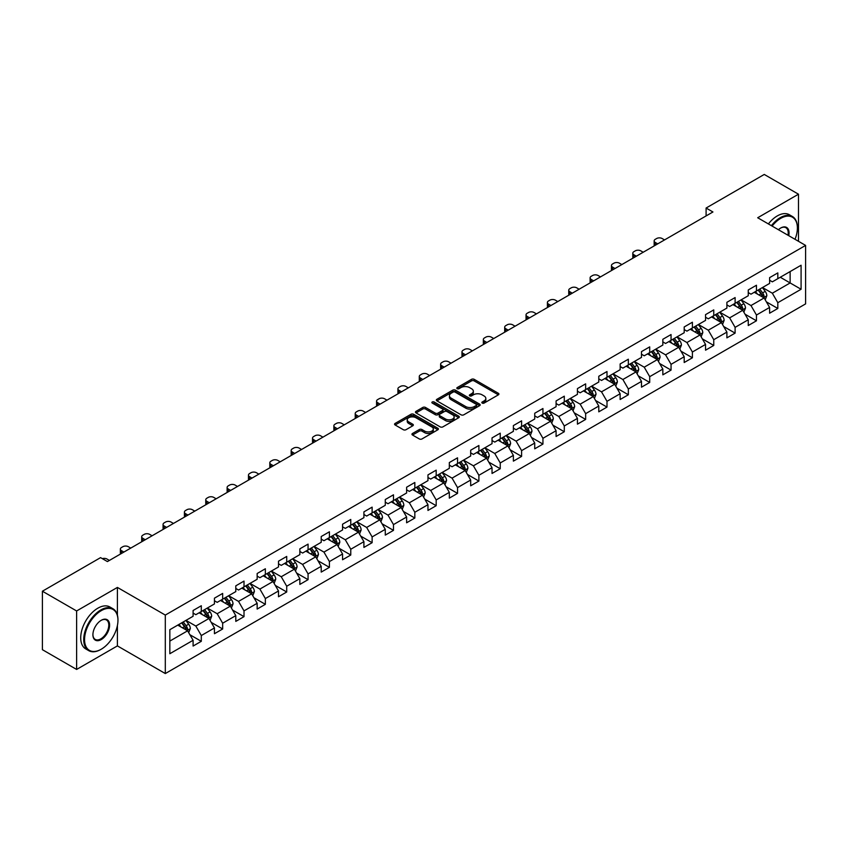 <?xml version="1.0" encoding="UTF-8"?>
<svg xmlns="http://www.w3.org/2000/svg" width="848" height="848" viewBox="0 0 848 848"><rect width="100%" height="100%" fill="white"/><g stroke="black" fill="none" stroke-linecap="round" stroke-linejoin="round"><path stroke-width="1.27" d="M482.205 403.086A1.325 0.763 0 0 0 484.091 403.086L498.37 394.839A1.897 1.092 0 0 0 498.921 394.066A1.897 1.092 0 0 0 498.37 393.292L474.18 379.332A1.897 1.092 0 0 0 471.499 379.332L457.22 387.568A1.325 0.763 0 0 0 456.828 388.108A1.325 0.763 0 0 0 457.22 388.66A1.325 0.763 0 0 0 459.097 388.66L460.952 387.589A6.084 3.509 0 0 1 469.548 387.589L471.562 388.755A6.084 3.509 0 0 1 473.343 391.235A6.084 3.509 0 0 1 471.562 393.716L469.718 394.786A1.325 0.763 0 0 0 469.326 395.327A1.325 0.763 0 0 0 469.718 395.868A1.325 0.763 0 0 0 471.594 395.868L473.438 394.797A6.084 3.509 0 0 1 482.046 394.797L484.06 395.963A6.084 3.509 0 0 1 485.84 398.443A6.084 3.509 0 0 1 484.06 400.934L482.205 401.994A1.325 0.763 0 0 0 481.823 402.535A1.325 0.763 0 0 0 482.205 403.086L482.205 401.994M412.52 433.466A1.897 1.092 0 0 0 411.958 434.24A1.897 1.092 0 0 0 412.52 435.024L419.304 438.935A1.897 1.092 0 0 0 421.986 438.935L437.844 429.788A1.897 1.092 0 0 0 438.395 429.003A1.897 1.092 0 0 0 437.844 428.229L413.654 414.269A1.897 1.092 0 0 0 410.973 414.269L395.115 423.428A1.897 1.092 0 0 0 394.564 424.201A1.897 1.092 0 0 0 395.115 424.975L403.309 429.703A1.897 1.092 0 0 0 406.001 429.703L412.785 425.791A1.897 1.092 0 0 0 413.336 425.018A1.897 1.092 0 0 0 412.785 424.233L408.725 421.891A5.077 2.936 0 0 1 407.231 419.813A5.077 2.936 0 0 1 410.368 417.11A5.077 2.936 0 0 1 415.912 417.746L431.833 426.936A5.077 2.936 0 0 1 433.317 429.003A5.077 2.936 0 0 1 430.18 431.717A5.077 2.936 0 0 1 424.636 431.081L421.986 429.554A1.897 1.092 0 0 0 419.304 429.554L412.52 433.466L412.52 435.024M117.406 587.42L76.617 610.963L42.4 591.215L42.4 649.685L76.617 669.443L117.406 645.9L165.307 673.556L165.307 615.076L117.406 587.42L117.406 615.171M798.487 241.298L798.487 194.203L757.699 217.756L805.6 245.411L165.307 615.076M798.487 194.203L764.26 174.444L706.098 208.036L706.098 215.933M42.4 591.215L100.573 557.624L107.41 561.577L712.935 211.979L706.098 208.036M461.079 414.81A1.897 1.092 0 0 0 463.771 414.81L479.618 405.662A1.897 1.092 0 0 0 480.18 404.888A1.897 1.092 0 0 0 479.618 404.114L455.44 390.144A1.897 1.092 0 0 0 452.758 390.144L436.9 399.302A1.897 1.092 0 0 0 436.338 400.076A1.897 1.092 0 0 0 436.9 400.85L461.079 414.81M432.798 403.372A1.325 0.763 0 0 1 434.144 403.553L458.704 417.735L442.879 426.873A1.897 1.092 0 0 1 440.186 426.873L416.008 412.912L416.008 411.365A1.897 1.092 0 0 0 415.456 412.139A1.897 1.092 0 0 0 416.008 412.912M416.008 411.365L422.792 407.443A1.897 1.092 0 0 1 425.484 407.443L435.289 413.103A1.897 1.092 0 0 0 437.971 413.103L442.476 410.506A1.897 1.092 0 0 0 443.027 409.732A1.897 1.092 0 0 0 442.476 408.959L432.268 403.065A1.325 0.763 0 0 1 431.876 402.524A1.325 0.763 0 0 1 432.692 401.814A1.325 0.763 0 0 1 434.144 401.973L458.736 416.167A1.897 1.092 0 0 1 459.287 416.951A1.897 1.092 0 0 1 458.736 417.725L458.736 416.167M165.307 673.556L805.6 303.891L805.6 245.411M189.878 634.717L201.305 641.311L201.305 635.544L214.449 627.955L214.449 633.721L222.664 628.983L222.664 623.216L235.797 615.627L235.797 621.393L244.012 616.655L244.012 610.889L257.156 603.299L257.156 609.076L265.36 604.327L265.36 598.561L278.504 590.971L278.504 596.748L286.719 591.999L286.719 586.233L299.853 578.643L299.853 584.42L308.068 579.672L308.068 573.905L321.212 566.316L321.212 572.093L329.416 567.344L329.416 561.577L342.56 553.988L342.56 559.765L350.775 555.016L350.775 549.25L363.909 541.66L363.909 547.437L372.124 542.688L372.124 536.922L385.268 529.332L385.268 535.109L393.483 530.36L393.483 524.594L406.616 517.004L406.616 522.781L414.831 518.033L414.831 512.266L427.964 504.687L427.964 510.454L436.179 505.705L436.179 499.938L449.323 492.359L449.323 498.126L457.538 493.377L457.538 487.611L470.672 480.032L470.672 485.798L478.887 481.06L478.887 475.283L492.031 467.704L492.031 473.47L500.235 468.732L500.235 462.955L513.379 455.376L513.379 461.142L521.594 456.404L521.594 450.627L534.728 443.048L534.728 448.815L542.943 444.076L542.943 438.299L556.087 430.72L556.087 436.487L564.291 431.749L564.291 425.972L577.435 418.393L577.435 424.159L585.65 419.421L585.65 413.644L598.783 406.065L598.783 411.831L606.998 407.093L606.998 401.316L620.142 393.737L620.142 399.503L628.347 394.765L628.347 388.988L641.491 381.409L641.491 387.176L649.706 382.437L649.706 376.66L662.839 369.081L662.839 374.848L671.054 370.11L671.054 364.343L684.198 356.754L684.198 362.52L692.403 357.782L692.403 352.015L705.547 344.426L705.547 350.192L713.762 345.454L713.762 339.688L726.895 332.098L726.895 337.864L735.11 333.126L735.11 327.36L748.254 319.77L748.254 325.537L756.458 320.798L756.458 315.032L769.602 307.442L769.602 313.209L777.817 308.471L777.817 302.704L801.084 289.263L801.084 265.244L790.135 271.561L790.135 282.946L801.084 289.263M201.305 641.311L193.1 646.049L193.1 640.282L169.833 653.723L169.833 629.693L193.1 616.263L193.1 610.496L201.305 605.748L201.305 611.525L214.449 603.935L214.449 598.169L222.664 593.42L222.664 599.197L235.797 591.607L235.797 585.841L244.012 581.092L244.012 586.869L257.156 579.279L257.156 573.513L265.36 568.764L265.36 574.541L278.504 566.952L278.504 561.185L286.719 556.436L286.719 562.213L299.853 554.624L299.853 548.857L308.068 544.119L308.068 549.886L321.212 542.296L321.212 536.53L329.416 531.791L329.416 537.558L342.56 529.968L342.56 524.202L350.775 519.464L350.775 525.23L363.909 517.64L363.909 511.874L372.124 507.136L372.124 512.902L385.268 505.313L385.268 499.546L393.483 494.808L393.483 500.574L406.616 492.985L406.616 487.218L414.831 482.48L414.831 488.247L427.964 480.657L427.964 474.891L436.179 470.152L436.179 475.919L449.323 468.329L449.323 462.563L457.538 457.825L457.538 463.591L470.672 456.001L470.672 450.235L478.887 445.497L478.887 451.263L492.031 443.674L492.031 437.907L500.235 433.169L500.235 438.935L513.379 431.346L513.379 425.579L521.594 420.841L521.594 426.608L534.728 419.018L534.728 413.252L542.943 408.513L542.943 414.28L556.087 406.69L556.087 400.924L564.291 396.186L564.291 401.952L577.435 394.362L577.435 388.596L585.65 383.858L585.65 389.624L598.783 382.035L598.783 376.268L606.998 371.53L606.998 377.296L620.142 369.707L620.142 363.94L628.347 359.202L628.347 364.969L641.491 357.379L641.491 351.613L649.706 346.874L649.706 352.641L662.839 345.051L662.839 339.285L671.054 334.547L671.054 340.313L684.198 332.734L684.198 326.957L692.403 322.219L692.403 327.985L705.547 320.406L705.547 314.629L713.762 309.891L713.762 315.657L726.895 308.078L726.895 302.301L735.11 297.563L735.11 303.33L748.254 295.751L748.254 289.974L756.458 285.235L756.458 291.002L769.602 283.423L769.602 277.646L777.817 272.908L777.817 278.674L801.084 265.244M199.121 612.786L208.968 618.478L195.835 626.057L185.977 620.376M193.1 613.104L195.835 614.683L201.305 611.525M195.835 626.057L201.305 635.544M208.968 618.478L214.449 627.955M220.469 600.458L230.327 606.15L217.183 613.729L207.336 608.048M214.449 600.776L217.183 602.356L222.664 599.197M217.183 613.729L222.664 623.216M230.327 606.15L235.797 615.627M241.818 588.13L251.676 593.823L238.542 601.402L228.684 595.72M235.797 588.448L238.542 590.028L244.012 586.869M238.542 601.402L244.012 610.889M251.676 593.823L257.156 603.299M263.177 575.803L273.035 581.495L259.891 589.074L250.033 583.392M257.156 576.121L259.891 577.7L265.36 574.541M259.891 589.074L265.36 598.561M273.035 581.495L278.504 590.971M284.525 563.475L294.383 569.167L281.239 576.746L271.392 571.064M278.504 563.793L281.239 565.372L286.719 562.213M281.239 576.746L286.719 586.233M294.383 569.167L299.853 578.643M305.884 551.147L315.732 556.839L302.598 564.418L292.74 558.737M299.853 551.465L302.598 553.044L308.068 549.886M302.598 564.418L308.068 573.905M315.732 556.839L321.212 566.316M327.233 538.819L337.091 544.511L323.947 552.09L314.089 546.409M321.212 539.137L323.947 540.717L329.416 537.558M323.947 552.09L329.416 561.577M337.091 544.511L342.56 553.988M348.581 526.491L358.439 532.184L345.295 539.773L335.448 534.081M342.56 526.809L345.295 528.389L350.775 525.23M345.295 539.773L350.775 549.25M358.439 532.184L363.909 541.66M369.94 514.164L379.787 519.856L366.654 527.445L356.796 521.753M363.909 514.482L366.654 516.061L372.124 512.902M366.654 527.445L372.124 536.922M379.787 519.856L385.268 529.332M391.288 501.836L401.146 507.528L388.002 515.118L378.144 509.425M385.268 502.154L388.002 503.733L393.483 500.574M388.002 515.118L393.483 524.594M401.146 507.528L406.616 517.004M412.637 489.508L422.495 495.2L409.351 502.79L399.503 497.098M406.616 489.826L409.351 491.405L414.831 488.247M409.351 502.79L414.831 512.266M422.495 495.2L427.964 504.687M433.996 477.18L443.843 482.872L430.71 490.462L420.852 484.77M427.964 477.498L430.71 479.078L436.179 475.919M430.71 490.462L436.179 499.938M443.843 482.872L449.323 492.359M455.344 464.852L465.202 470.545L452.058 478.134L442.2 472.442M449.323 465.17L452.058 466.75L457.538 463.591M452.058 478.134L457.538 487.611M465.202 470.545L470.672 480.032M476.693 452.525L486.551 458.217L473.407 465.806L463.559 460.114M470.672 452.843L473.407 454.422L478.887 451.263M473.407 465.806L478.887 475.283M486.551 458.217L492.031 467.704M498.052 440.197L507.899 445.889L494.766 453.479L484.908 447.786M492.031 440.515L494.766 442.094L500.235 438.935M494.766 453.479L500.235 462.955M507.899 445.889L513.379 455.376M519.4 427.869L529.258 433.561L516.114 441.151L506.256 435.459M513.379 428.187L516.114 429.766L521.594 426.608M516.114 441.151L521.594 450.627M529.258 433.561L534.728 443.048M540.748 415.541L550.606 421.233L537.462 428.823L527.615 423.131M534.728 415.859L537.462 417.439L542.943 414.28M537.462 428.823L542.943 438.299M550.606 421.233L556.087 430.72M562.107 403.213L571.955 408.906L558.821 416.495L548.963 410.803M556.087 403.531L558.821 405.111L564.291 401.952M558.821 416.495L564.291 425.972M571.955 408.906L577.435 418.393M583.456 390.886L593.314 396.578L580.17 404.167L570.312 398.475M577.435 391.204L580.17 392.783L585.65 389.624M580.17 404.167L585.65 413.644M593.314 396.578L598.783 406.065M604.804 378.558L614.662 384.25L601.518 391.84L591.671 386.147M598.783 378.876L601.518 380.455L606.998 377.296M601.518 391.84L606.998 401.316M614.662 384.25L620.142 393.737M626.163 366.23L636.011 371.922L622.877 379.512L613.019 373.82M620.142 366.548L622.877 368.127L628.347 364.969M622.877 379.512L628.347 388.988M636.011 371.922L641.491 381.409M647.512 353.902L657.37 359.594L644.226 367.184L634.368 361.492M641.491 354.22L644.226 355.8L649.706 352.641M644.226 367.184L649.706 376.66M657.37 359.594L662.839 369.081M668.86 341.574L678.718 347.267L665.585 354.856L655.727 349.164M662.839 341.892L665.585 343.472L671.054 340.313M665.585 354.856L671.054 364.343M678.718 347.267L684.198 356.754M690.219 329.257L700.066 334.939L686.933 342.528L677.075 336.836M684.198 329.565L686.933 331.144L692.403 327.985M686.933 342.528L692.403 352.015M700.066 334.939L705.547 344.426M711.567 316.929L721.425 322.611L708.281 330.201L698.434 324.508M705.547 317.237L708.281 318.816L713.762 315.657M708.281 330.201L713.762 339.688M721.425 322.611L726.895 332.098M732.916 304.602L742.774 310.283L729.64 317.873L719.782 312.181M726.895 304.909L729.64 306.488L735.11 303.33M729.64 317.873L735.11 327.36M742.774 310.283L748.254 319.77M754.275 292.274L764.133 297.955L750.989 305.545L741.131 299.853M748.254 292.581L750.989 294.171L756.458 291.002M750.989 305.545L756.458 315.032M764.133 297.955L769.602 307.442M780.277 277.254L790.135 282.946L772.337 293.217L762.49 287.525M769.602 280.253L772.337 281.843L777.817 278.674M772.337 293.217L777.817 302.704M76.617 610.963L76.617 669.443M169.833 641.077L187.62 630.806L177.762 625.114M187.62 630.806L193.1 640.282M766.391 301.867L777.817 308.471M745.032 314.195L756.458 320.798M723.683 326.522L735.11 333.126M702.335 338.85L713.762 345.454M680.976 351.178L692.403 357.782M659.627 363.506L671.054 370.11M638.279 375.834L649.706 382.437M616.92 388.161L628.347 394.765M595.572 400.489L606.998 407.093M574.213 412.817L585.65 419.421M552.864 425.145L564.291 431.749M531.516 437.473L542.943 444.076M510.157 449.8L521.594 456.404M488.808 462.128L500.235 468.732M467.46 474.456L478.887 481.06M446.101 486.784L457.538 493.377M424.753 499.112L436.179 505.705M403.404 511.439L414.831 518.033M382.045 523.767L393.483 530.36M360.697 536.095L372.124 542.688M339.348 548.423L350.775 555.016M317.989 560.751L329.416 567.344M296.641 573.078L308.068 579.672M275.293 585.406L286.719 591.999M253.934 597.734L265.36 604.327M232.585 610.062L244.012 616.655M211.237 622.39L222.664 628.983M117.406 645.9L117.406 625.506M482.745 403.266L484.06 402.514A6.084 3.509 0 0 0 485.84 400.023L485.84 398.443M473.343 391.235L473.343 392.815A6.084 3.509 0 0 1 471.562 395.295L470.248 396.058M498.37 393.292L498.37 394.839L474.18 380.911A1.897 1.092 0 0 0 471.499 380.911L457.75 388.84M479.618 404.114L479.618 405.662L455.44 391.723A1.897 1.092 0 0 0 452.758 391.723L436.921 400.871M476.269 405.429A1.325 0.763 0 0 0 476.65 404.888A1.325 0.763 0 0 0 476.269 404.337L455.037 392.083A1.325 0.763 0 0 0 453.161 392.083L451.21 393.207A6.084 3.509 0 0 0 449.429 395.698A6.084 3.509 0 0 0 451.21 398.178L465.722 406.552A6.084 3.509 0 0 0 474.318 406.552L476.269 405.429L476.269 407.008A1.325 0.763 0 0 0 476.65 406.468L476.65 404.888M449.429 395.698L449.429 397.277A6.084 3.509 0 0 0 451.21 399.758L451.21 398.178M476.269 407.008L474.318 408.132A6.084 3.509 0 0 1 465.722 408.132L451.21 399.758M416.029 412.923L422.792 409.022L422.792 407.443M443.027 409.732L443.027 411.312A1.897 1.092 0 0 1 442.476 412.086L437.971 414.683A1.897 1.092 0 0 1 435.289 414.683L425.484 409.022A1.897 1.092 0 0 0 422.792 409.022M445.465 418.986A5.077 2.936 0 0 0 450.998 419.622A5.077 2.936 0 0 0 454.136 416.909A5.077 2.936 0 0 0 452.652 414.831L447.044 411.598A1.897 1.092 0 0 0 444.352 411.598L439.858 414.195A1.897 1.092 0 0 0 439.296 414.969A1.897 1.092 0 0 0 439.858 415.743L445.465 418.986L445.465 420.566A5.077 2.936 0 0 0 450.998 421.202A5.077 2.936 0 0 0 454.136 418.488L454.136 416.909M439.296 414.969L439.296 416.548A1.897 1.092 0 0 0 439.858 417.322L439.858 415.743M445.465 420.566L439.858 417.322M433.317 429.003L433.317 430.593A5.077 2.936 0 0 1 430.18 433.296A5.077 2.936 0 0 1 424.636 432.66L421.986 431.134A1.897 1.092 0 0 0 419.304 431.134L412.541 435.035M407.231 419.813L407.231 421.392A5.077 2.936 0 0 0 408.725 423.47L408.725 421.891M412.785 424.233L412.785 425.791L408.725 423.47M437.844 428.229L437.844 429.788L413.654 415.849A1.897 1.092 0 0 0 410.973 415.849L395.147 424.986M765.214 299.832L766.836 295.729A5.13 2.957 -120 0 0 765.203 291.362L762.373 287.589M657.709 243.864L655.292 242.475A3.869 2.237 0 0 1 654.158 240.885A3.869 2.237 0 0 1 655.292 239.306L656.659 238.521A3.869 2.237 0 0 1 662.129 238.521L664.556 239.92M757.455 294.108L755.536 291.542M654.476 245.74A3.869 2.237 180 0 1 654.158 244.839L654.158 240.885M763.338 297.5L764.069 295.952A5.13 2.957 -120 0 0 762.596 292.867L759.776 289.094M758.494 289.836L761.621 294.023A2.618 1.505 60 0 1 762.098 294.807L764.069 295.952M758.133 290.037L760.953 293.811A5.13 2.957 60 0 1 762.426 296.895M795.021 239.295A23.617 13.632 120 0 0 797.385 228.027A23.617 13.632 120 0 0 780.69 218.381A23.617 13.632 120 0 0 772.115 226.077M771.404 225.663A24.2 13.971 -60 0 1 780.277 217.671A24.2 13.971 -60 0 1 792.371 216.473A24.2 13.971 -60 0 1 797.385 227.55A24.2 13.971 -60 0 1 797.385 227.794M778.411 229.713A11.808 6.816 -60 0 1 780.69 228.027L780.69 228.027A11.808 6.816 -60 0 1 788.725 235.659M768.394 223.925A24.2 13.971 -60 0 1 777.266 215.933A24.2 13.971 -60 0 1 789.361 214.735L792.371 216.473M787.972 235.235A11.225 6.477 120 0 0 785.895 227.709A11.225 6.477 120 0 0 780.478 228.144M100.848 649.451L101.251 649.218A23.617 13.632 120 0 0 117.957 620.291A23.617 13.632 120 0 0 101.251 610.655A23.617 13.632 120 0 0 84.556 639.572A23.617 13.632 120 0 0 101.251 649.218L100.848 649.451A24.2 13.971 -60 0 1 88.743 650.649A24.2 13.971 -60 0 1 85.033 631.262A24.2 13.971 -60 0 1 100.848 609.935A24.2 13.971 -60 0 1 112.943 608.737A24.2 13.971 -60 0 1 117.957 619.814A24.2 13.971 -60 0 1 117.957 620.058M101.251 639.572A11.808 6.816 -60 0 1 92.909 634.749A11.808 6.816 -60 0 1 101.251 620.291L101.251 620.291A11.808 6.816 -60 0 1 109.604 625.114A11.808 6.816 -60 0 1 101.251 639.572M92.909 634.516A11.225 6.477 120 0 0 95.23 639.413A11.225 6.477 120 0 0 100.848 638.862A11.225 6.477 120 0 0 108.184 628.972A11.225 6.477 120 0 0 106.456 619.973A11.225 6.477 120 0 0 101.05 620.418M88.743 650.649L85.733 648.911A24.2 13.971 -60 0 1 82.023 629.523A24.2 13.971 -60 0 1 97.838 608.196A24.2 13.971 -60 0 1 109.933 606.998L112.943 608.737M743.855 312.159L745.487 308.057A5.13 2.957 -120 0 0 743.844 303.69L741.025 299.916M636.36 256.191L633.933 254.792A3.869 2.237 0 0 1 632.799 253.213A3.869 2.237 0 0 1 633.933 251.633L635.3 250.849A3.869 2.237 0 0 1 640.781 250.849L643.197 252.248M736.096 306.435L734.177 303.87M633.127 258.057A3.869 2.237 180 0 1 632.799 257.167L632.799 253.213M741.979 309.827L742.721 308.28A5.13 2.957 -120 0 0 741.247 305.195L738.428 301.422M737.135 302.164L740.272 306.351A2.618 1.505 60 0 1 740.749 307.135L742.721 308.28M736.785 302.365L739.604 306.139A5.13 2.957 60 0 1 741.078 309.223M722.507 324.487L724.128 320.385A5.13 2.957 -120 0 0 722.496 316.018L719.666 312.244M615.001 268.519L612.585 267.12A3.869 2.237 0 0 1 611.45 265.541A3.869 2.237 0 0 1 612.585 263.961L613.952 263.177A3.869 2.237 0 0 1 619.422 263.177L621.849 264.576M714.747 318.763L712.829 316.198M611.768 270.385A3.869 2.237 180 0 1 611.45 269.494L611.45 265.541M720.63 322.155L721.362 320.608A5.13 2.957 -120 0 0 719.899 317.523L717.069 313.749M715.786 314.491L718.924 318.678A2.618 1.505 60 0 1 719.39 319.463L721.362 320.608M715.426 314.693L718.256 318.466A5.13 2.957 60 0 1 719.719 321.551M701.148 336.815L702.78 332.713A5.13 2.957 -120 0 0 701.148 328.346L698.317 324.572M593.653 280.847L591.226 279.448A3.869 2.237 0 0 1 590.102 277.868A3.869 2.237 0 0 1 591.226 276.289L592.604 275.505A3.869 2.237 0 0 1 598.073 275.505L600.501 276.904M693.399 331.091L691.48 328.526M590.42 282.713A3.869 2.237 180 0 1 590.102 281.822L590.102 277.868M699.282 334.483L700.013 332.935A5.13 2.957 -120 0 0 698.54 329.851L695.72 326.077M694.438 326.819L697.565 331.006A2.618 1.505 60 0 1 698.042 331.791L700.013 332.935M694.077 327.021L696.897 330.794A5.13 2.957 60 0 1 698.37 333.879M679.799 349.143L681.432 345.041A5.13 2.957 -120 0 0 679.789 340.673L676.969 336.9M572.305 293.175L569.877 291.776A3.869 2.237 0 0 1 568.743 290.196A3.869 2.237 0 0 1 569.877 288.617L571.245 287.832A3.869 2.237 0 0 1 576.725 287.832L579.142 289.232M672.04 343.419L670.121 340.854M569.072 295.04A3.869 2.237 180 0 1 568.743 294.15L568.743 290.196M677.923 346.811L678.654 345.263A5.13 2.957 -120 0 0 677.192 342.179L674.361 338.405M673.079 339.147L676.216 343.323A2.618 1.505 60 0 1 676.693 344.118L678.654 345.263M672.729 339.348L675.549 343.122A5.13 2.957 60 0 1 677.022 346.207M658.451 361.471L660.073 357.368A5.13 2.957 -120 0 0 658.44 353.001L655.61 349.228M550.946 305.503L548.529 304.103A3.869 2.237 0 0 1 547.395 302.524A3.869 2.237 0 0 1 548.529 300.945L549.896 300.16A3.869 2.237 0 0 1 555.366 300.16L557.793 301.559M650.692 355.747L648.773 353.181M547.713 307.368A3.869 2.237 180 0 1 547.395 306.478L547.395 302.524M656.575 359.139L657.306 357.591A5.13 2.957 -120 0 0 655.843 354.506L653.013 350.733M651.73 351.475L654.868 355.651A2.618 1.505 60 0 1 655.334 356.446L657.306 357.591M651.37 351.676L654.2 355.45A5.13 2.957 60 0 1 655.663 358.534M637.092 373.798L638.724 369.696A5.13 2.957 -120 0 0 637.092 365.329L634.262 361.555M529.597 317.83L527.17 316.431A3.869 2.237 0 0 1 526.036 314.852A3.869 2.237 0 0 1 527.17 313.272L528.548 312.488A3.869 2.237 0 0 1 534.017 312.488L536.445 313.887M629.343 368.074L627.414 365.509M526.364 319.696A3.869 2.237 180 0 1 526.036 318.806L526.036 314.852M635.226 371.466L635.958 369.919A5.13 2.957 -120 0 0 634.484 366.834L631.665 363.061M630.382 363.803L633.509 367.979A2.618 1.505 60 0 1 633.986 368.774L635.958 369.919M630.022 364.004L632.841 367.778A5.13 2.957 60 0 1 634.315 370.862M615.743 386.126L617.376 382.024A5.13 2.957 -120 0 0 615.733 377.657L612.913 373.883M508.249 330.158L505.821 328.759A3.869 2.237 0 0 1 504.687 327.18A3.869 2.237 0 0 1 505.821 325.6L507.189 324.816A3.869 2.237 0 0 1 512.669 324.816L515.086 326.204M607.984 380.392L606.066 377.837M505.016 332.024A3.869 2.237 180 0 1 504.687 331.133L504.687 327.18M613.867 383.794L614.599 382.247A5.13 2.957 -120 0 0 613.136 379.151L610.306 375.388M609.023 376.13L612.161 380.307A2.618 1.505 60 0 1 612.638 381.102L614.599 382.247M608.663 376.332L611.493 380.105A5.13 2.957 60 0 1 612.966 383.19M594.395 398.454L596.017 394.352A5.13 2.957 -120 0 0 594.384 389.985L591.554 386.211M486.89 342.486L484.473 341.087A3.869 2.237 0 0 1 483.339 339.507A3.869 2.237 0 0 1 484.473 337.928L485.84 337.144A3.869 2.237 0 0 1 491.31 337.144L493.737 338.532M586.636 392.719L584.717 390.165M483.657 344.352A3.869 2.237 180 0 1 483.339 343.461L483.339 339.507M592.519 396.122L593.25 394.574A5.13 2.957 -120 0 0 591.787 391.479L588.957 387.716M587.675 388.458L590.812 392.635A2.618 1.505 60 0 1 591.279 393.43L593.25 394.574M587.314 388.66L590.144 392.433A5.13 2.957 60 0 1 591.607 395.518M573.036 410.782L574.668 406.68A5.13 2.957 -120 0 0 573.036 402.312L570.206 398.539M465.541 354.814L463.114 353.415A3.869 2.237 0 0 1 461.98 351.835A3.869 2.237 0 0 1 463.114 350.256L464.492 349.471A3.869 2.237 0 0 1 469.962 349.471L472.389 350.86M565.277 405.047L563.358 402.493M462.308 356.679A3.869 2.237 180 0 1 461.98 355.789L461.98 351.835M571.16 408.45L571.902 406.892A5.13 2.957 -120 0 0 570.428 403.807L567.609 400.044M566.326 400.786L569.453 404.962A2.618 1.505 60 0 1 569.93 405.757L571.902 406.892M565.966 400.987L568.785 404.761A5.13 2.957 60 0 1 570.259 407.846M551.688 423.11L553.32 419.007A5.13 2.957 -120 0 0 551.677 414.64L548.857 410.867M444.193 367.142L441.766 365.742A3.869 2.237 0 0 1 440.631 364.163A3.869 2.237 0 0 1 441.766 362.584L443.133 361.789A3.869 2.237 0 0 1 448.613 361.789L451.03 363.188M543.928 417.375L542.01 414.82M440.96 369.007A3.869 2.237 180 0 1 440.631 368.117L440.631 364.163M549.811 420.778L550.543 419.219A5.13 2.957 -120 0 0 549.08 416.135L546.25 412.372M544.967 413.114L548.105 417.29A2.618 1.505 60 0 1 548.582 418.085L550.543 419.219M544.607 413.315L547.437 417.089A5.13 2.957 60 0 1 548.9 420.173M530.339 435.437L531.961 431.335A5.13 2.957 -120 0 0 530.329 426.968L527.498 423.194M422.834 379.469L420.417 378.07A3.869 2.237 0 0 1 419.283 376.491A3.869 2.237 0 0 1 420.417 374.911L421.785 374.116A3.869 2.237 0 0 1 427.254 374.116L429.682 375.516M522.58 429.703L520.661 427.148M419.601 381.335A3.869 2.237 180 0 1 419.283 380.445L419.283 376.491M528.463 433.105L529.194 431.547A5.13 2.957 -120 0 0 527.732 428.463L524.901 424.7M523.619 425.442L526.746 429.618A2.618 1.505 60 0 1 527.223 430.413L529.194 431.547M523.258 425.643L526.089 429.417A5.13 2.957 60 0 1 527.551 432.501M508.98 447.765L510.613 443.663A5.13 2.957 -120 0 0 508.98 439.296L506.15 435.522M401.486 391.797L399.058 390.398A3.869 2.237 0 0 1 397.924 388.819A3.869 2.237 0 0 1 399.058 387.239L400.426 386.444A3.869 2.237 0 0 1 405.906 386.444L408.323 387.843M501.221 442.031L499.302 439.476M398.253 393.663A3.869 2.237 180 0 1 397.924 392.772L397.924 388.819M507.104 445.433L507.846 443.875A5.13 2.957 -120 0 0 506.373 440.79L503.553 437.027M502.26 437.769L505.397 441.946A2.618 1.505 60 0 1 505.874 442.741L507.846 443.875M501.91 437.971L504.73 441.744A5.13 2.957 60 0 1 506.203 444.829M487.632 460.093L489.264 455.991A5.13 2.957 -120 0 0 487.621 451.624L484.802 447.85M380.127 404.125L377.71 402.726A3.869 2.237 0 0 1 376.576 401.146A3.869 2.237 0 0 1 377.71 399.567L379.077 398.772A3.869 2.237 0 0 1 384.557 398.772L386.974 400.171M479.873 454.358L477.954 451.804M376.904 405.991A3.869 2.237 180 0 1 376.576 405.1L376.576 401.146M485.756 457.761L486.487 456.203A5.13 2.957 -120 0 0 485.024 453.118L482.194 449.355M480.911 450.097L484.049 454.274A2.618 1.505 60 0 1 484.526 455.069L486.487 456.203M480.551 450.299L483.381 454.072A5.13 2.957 60 0 1 484.844 457.157M466.283 472.421L467.905 468.319A5.13 2.957 -120 0 0 466.273 463.951L463.443 460.178M358.778 416.453L356.361 415.054A3.869 2.237 0 0 1 355.227 413.474A3.869 2.237 0 0 1 356.361 411.895L357.729 411.1A3.869 2.237 0 0 1 363.198 411.1L365.626 412.499M458.524 466.686L456.606 464.132M355.545 418.318A3.869 2.237 180 0 1 355.227 417.428L355.227 413.474M464.407 470.089L465.139 468.531A5.13 2.957 -120 0 0 463.676 465.446L460.846 461.683M459.563 462.425L462.69 466.601A2.618 1.505 60 0 1 463.167 467.396L465.139 468.531M459.203 462.626L462.033 466.4A5.13 2.957 60 0 1 463.496 469.485M444.924 484.749L446.557 480.646A5.13 2.957 -120 0 0 444.914 476.279L442.094 472.506M337.43 428.781L335.002 427.381A3.869 2.237 0 0 1 333.868 425.802A3.869 2.237 0 0 1 335.002 424.223L336.37 423.428A3.869 2.237 0 0 1 341.85 423.428L344.267 424.827M437.165 479.014L435.247 476.459M334.197 430.646A3.869 2.237 180 0 1 333.868 429.756L333.868 425.802M443.048 482.417L443.79 480.858A5.13 2.957 -120 0 0 442.317 477.774L439.497 474.011M438.204 474.742L441.342 478.929A2.618 1.505 60 0 1 441.819 479.724L443.79 480.858M437.854 474.954L440.674 478.728A5.13 2.957 60 0 1 442.147 481.812M423.576 497.076L425.208 492.974A5.13 2.957 -120 0 0 423.565 488.607L420.746 484.833M316.071 441.108L313.654 439.709A3.869 2.237 0 0 1 312.52 438.13A3.869 2.237 0 0 1 313.654 436.55L315.021 435.755A3.869 2.237 0 0 1 320.502 435.755L322.918 437.155M415.817 491.342L413.898 488.787M312.838 442.974A3.869 2.237 180 0 1 312.52 442.084L312.52 438.13M421.7 494.744L422.431 493.186A5.13 2.957 -120 0 0 420.968 490.102L418.138 486.328M416.856 487.07L419.993 491.257A2.618 1.505 60 0 1 420.47 492.052L422.431 493.186M416.495 487.282L419.325 491.056A5.13 2.957 60 0 1 420.788 494.14M402.228 509.404L403.849 505.302A5.13 2.957 -120 0 0 402.217 500.935L399.387 497.161M294.722 453.436L292.306 452.037A3.869 2.237 0 0 1 291.171 450.458A3.869 2.237 0 0 1 292.306 448.878L293.673 448.083A3.869 2.237 0 0 1 299.143 448.083L301.57 449.482M394.468 503.67L392.55 501.115M291.489 455.302A3.869 2.237 180 0 1 291.171 454.411L291.171 450.458M400.351 507.072L401.083 505.514A5.13 2.957 -120 0 0 399.609 502.429L396.79 498.656M395.507 499.398L398.634 503.585A2.618 1.505 60 0 1 399.111 504.38L401.083 505.514M395.147 499.61L397.977 503.383A5.13 2.957 60 0 1 399.44 506.468M380.869 521.732L382.501 517.63A5.13 2.957 -120 0 0 380.858 513.263L378.038 509.489M273.374 465.764L270.947 464.365A3.869 2.237 0 0 1 269.812 462.785A3.869 2.237 0 0 1 270.947 461.206L272.314 460.411A3.869 2.237 0 0 1 277.794 460.411L280.211 461.81M373.109 515.997L371.191 513.443M270.141 467.63A3.869 2.237 180 0 1 269.812 466.739L269.812 462.785M378.992 519.4L379.734 517.842A5.13 2.957 -120 0 0 378.261 514.757L375.441 510.984M374.148 511.726L377.286 515.913A2.618 1.505 60 0 1 377.763 516.708L379.734 517.842M373.798 511.938L376.618 515.711A5.13 2.957 60 0 1 378.091 518.796M359.52 534.06L361.153 529.958A5.13 2.957 -120 0 0 359.51 525.59L356.69 521.817M252.015 478.092L249.598 476.693A3.869 2.237 0 0 1 248.464 475.113A3.869 2.237 0 0 1 249.598 473.534L250.966 472.739A3.869 2.237 0 0 1 256.446 472.739L258.863 474.138M351.761 528.325L349.842 525.76M248.782 479.957A3.869 2.237 180 0 1 248.464 479.067L248.464 475.113M357.644 531.728L358.375 530.17A5.13 2.957 -120 0 0 356.913 527.085L354.082 523.311M352.8 524.053L355.937 528.24A2.618 1.505 60 0 1 356.404 529.035L358.375 530.17M352.439 524.265L355.27 528.039A5.13 2.957 60 0 1 356.732 531.124M338.172 546.388L339.794 542.285A5.13 2.957 -120 0 0 338.161 537.908L335.331 534.145M230.667 490.42L228.25 489.02A3.869 2.237 0 0 1 227.116 487.441A3.869 2.237 0 0 1 228.25 485.862L229.617 485.067A3.869 2.237 0 0 1 235.087 485.067L237.514 486.466M330.413 540.653L328.494 538.088M227.434 492.285A3.869 2.237 180 0 1 227.116 491.395L227.116 487.441M336.296 544.056L337.027 542.497A5.13 2.957 -120 0 0 335.554 539.413L332.734 535.639M331.451 536.381L334.578 540.568A2.618 1.505 60 0 1 335.055 541.363L337.027 542.497M331.091 536.593L333.911 540.367A5.13 2.957 60 0 1 335.384 543.451M316.813 558.705L318.445 554.613A5.13 2.957 -120 0 0 316.802 550.235L313.983 546.472M209.318 502.747L206.891 501.348A3.869 2.237 0 0 1 205.757 499.769A3.869 2.237 0 0 1 206.891 498.189L208.258 497.394A3.869 2.237 0 0 1 213.738 497.394L216.155 498.794M309.054 552.981L307.135 550.416M206.085 504.613A3.869 2.237 180 0 1 205.757 503.723L205.757 499.769M314.937 556.383L315.679 554.825A5.13 2.957 -120 0 0 314.205 551.741L311.386 547.967M310.092 548.709L313.23 552.896A2.618 1.505 60 0 1 313.707 553.691L315.679 554.825M309.743 548.921L312.562 552.695A5.13 2.957 60 0 1 314.036 555.779M295.464 571.033L297.086 566.93A5.13 2.957 -120 0 0 295.454 562.563L292.634 558.8M187.959 515.075L185.542 513.676A3.869 2.237 0 0 1 184.408 512.097A3.869 2.237 0 0 1 185.542 510.517L186.91 509.722A3.869 2.237 0 0 1 192.379 509.722L194.807 511.121M287.705 565.309L285.787 562.743M184.726 516.941A3.869 2.237 180 0 1 184.408 516.05L184.408 512.097M293.588 568.711L294.32 567.153A5.13 2.957 -120 0 0 292.857 564.068L290.027 560.295M288.744 561.037L291.882 565.224A2.618 1.505 60 0 1 292.348 566.019L294.32 567.153M288.384 561.249L291.214 565.022A5.13 2.957 60 0 1 292.677 568.107M274.116 583.36L275.738 579.258A5.13 2.957 -120 0 0 274.105 574.891L271.275 571.128M166.611 527.403L164.194 526.004A3.869 2.237 0 0 1 163.06 524.424A3.869 2.237 0 0 1 164.194 522.845L165.561 522.05A3.869 2.237 0 0 1 171.031 522.05L173.458 523.449M266.357 577.636L264.438 575.071M163.378 529.269A3.869 2.237 180 0 1 163.06 528.378L163.06 524.424M272.24 581.028L272.971 579.481A5.13 2.957 -120 0 0 271.498 576.396L268.678 572.623M267.396 573.365L270.523 577.552A2.618 1.505 60 0 1 271 578.347L272.971 579.481M267.035 573.577L269.855 577.35A5.13 2.957 60 0 1 271.328 580.435M252.757 595.688L254.389 591.586A5.13 2.957 -120 0 0 252.746 587.219L249.927 583.456M145.262 539.731L142.835 538.332A3.869 2.237 0 0 1 141.701 536.752A3.869 2.237 0 0 1 142.835 535.173L144.202 534.378A3.869 2.237 0 0 1 149.683 534.378L152.099 535.777M244.998 589.964L243.079 587.399M142.029 541.596A3.869 2.237 180 0 1 141.701 540.695L141.701 536.752M250.881 593.356L251.623 591.809A5.13 2.957 -120 0 0 250.149 588.724L247.33 584.95M246.037 585.692L249.174 589.879A2.618 1.505 60 0 1 249.651 590.674L251.623 591.809M245.687 585.904L248.506 589.667A5.13 2.957 60 0 1 249.98 592.763M231.409 608.016L233.03 603.914A5.13 2.957 -120 0 0 231.398 599.547L228.578 595.784M123.903 552.059L121.487 550.659A3.869 2.237 0 0 1 120.352 549.08A3.869 2.237 0 0 1 121.487 547.501L122.854 546.706A3.869 2.237 0 0 1 128.324 546.706L130.751 548.105M223.649 602.292L221.731 599.727M120.67 553.924A3.869 2.237 180 0 1 120.352 553.023L120.352 549.08M229.532 605.684L230.264 604.136A5.13 2.957 -120 0 0 228.801 601.052L225.971 597.278M224.688 598.02L227.826 602.207A2.618 1.505 60 0 1 228.292 603.002L230.264 604.136M224.328 598.232L227.158 601.995A5.13 2.957 60 0 1 228.621 605.09M210.06 620.344L211.682 616.242A5.13 2.957 -120 0 0 210.05 611.874L207.219 608.111M102.364 558.662A3.869 2.237 0 0 1 106.975 559.033L109.403 560.433M202.301 614.62L200.382 612.055M208.184 618.012L208.915 616.464A5.13 2.957 -120 0 0 207.442 613.38L204.622 609.606M203.34 610.348L206.467 614.535A2.618 1.505 60 0 1 206.944 615.33L208.915 616.464M202.979 610.56L205.799 614.323A5.13 2.957 60 0 1 207.272 617.408M188.701 632.672L190.334 628.569A5.13 2.957 -120 0 0 188.691 624.202L185.871 620.439M180.942 626.948L179.023 624.382M186.825 630.34L187.567 628.792A5.13 2.957 -120 0 0 186.094 625.707L183.263 621.934M181.981 622.676L185.118 626.863A2.618 1.505 60 0 1 185.595 627.658L187.567 628.792M181.631 622.888L184.451 626.651A5.13 2.957 60 0 1 185.924 629.735M484.06 402.514L484.06 400.934M469.718 395.868L469.718 394.786M471.562 395.295L471.562 393.716M457.22 388.66L457.22 387.568M471.499 380.911L471.499 379.332M474.18 380.911L474.18 379.332M436.9 400.85L436.9 399.302M452.758 391.723L452.758 390.144M455.44 391.723L455.44 390.144M465.722 408.132L465.722 406.552M474.318 408.132L474.318 406.552M425.484 409.022L425.484 407.443M435.289 414.683L435.289 413.103M437.971 414.683L437.971 413.103M442.476 412.086L442.476 410.506M434.144 403.553L434.144 401.973M419.304 431.134L419.304 429.554M421.986 431.134L421.986 429.554M424.636 432.66L424.636 431.081M395.115 424.975L395.115 423.428M410.973 415.849L410.973 414.269M413.654 415.849L413.654 414.269M655.292 242.475L655.292 245.263M763.624 297.669L766.804 295.825M762.596 292.867L765.203 291.362M758.949 294.966L760.953 293.811M633.933 254.792L633.933 257.591M742.265 309.997L745.456 308.153M741.247 305.195L743.844 303.69M737.601 307.294L739.604 306.139M612.585 267.12L612.585 269.918M720.917 322.325L724.097 320.48M719.899 317.523L722.496 316.018M716.242 319.622L718.256 318.466M591.226 279.448L591.226 282.246M699.568 334.653L702.748 332.808M698.54 329.851L701.148 328.346M694.894 331.95L696.897 330.794M569.877 291.776L569.877 294.574M678.209 346.98L681.4 345.136M677.192 342.179L679.789 340.673M673.545 344.277L675.549 343.122M548.529 304.103L548.529 306.902M656.861 359.308L660.041 357.464M655.843 354.506L658.44 353.001M652.186 356.605L654.2 355.45M527.17 316.431L527.17 319.23M635.512 371.636L638.692 369.792M634.484 366.834L637.092 365.329M630.838 368.933L632.841 367.778M505.821 328.759L505.821 331.557M614.153 383.964L617.344 382.119M613.136 379.151L615.733 377.657M609.489 381.261L611.493 380.105M484.473 341.087L484.473 343.885M592.805 396.292L595.985 394.447M591.787 391.479L594.384 389.985M588.13 393.589L590.144 392.433M463.114 353.415L463.114 356.213M571.457 408.619L574.637 406.775M570.428 403.807L573.036 402.312M566.782 405.916L568.785 404.761M441.766 365.742L441.766 368.541M550.098 420.947L553.278 419.103M549.08 416.135L551.677 414.64M545.434 418.244L547.437 417.089M420.417 378.07L420.417 380.869M528.749 433.264L531.929 431.431M527.732 428.463L530.329 426.968M524.075 430.572L526.089 429.417M399.058 390.398L399.058 393.196M507.401 445.592L510.581 443.758M506.373 440.79L508.98 439.296M502.726 442.9L504.73 441.744M377.71 402.726L377.71 405.524M486.042 457.92L489.222 456.086M485.024 453.118L487.621 451.624M481.378 455.228L483.381 454.072M356.361 415.054L356.361 417.852M464.693 470.248L467.873 468.414M463.676 465.446L466.273 463.951M460.019 467.555L462.033 466.4M335.002 427.381L335.002 430.18M443.345 482.576L446.525 480.742M442.317 477.774L444.914 476.279M438.67 479.883L440.674 478.728M313.654 439.709L313.654 442.508M421.986 494.903L425.166 493.07M420.968 490.102L423.565 488.607M417.322 492.211L419.325 491.056M292.306 452.037L292.306 454.835M400.638 507.231L403.818 505.397M399.609 502.429L402.217 500.935M395.963 504.539L397.977 503.383M270.947 464.365L270.947 467.163M379.279 519.559L382.469 517.725M378.261 514.757L380.858 513.263M374.615 516.867L376.618 515.711M249.598 476.693L249.598 479.491M357.93 531.887L361.11 530.053M356.913 527.085L359.51 525.59M353.266 529.194L355.27 528.039M228.25 489.02L228.25 491.819M336.582 544.215L339.762 542.381M335.554 539.413L338.161 537.908M331.907 541.522L333.911 540.367M206.891 501.348L206.891 504.147M315.223 556.542L318.413 554.709M314.205 551.741L316.802 550.235M310.559 553.85L312.562 552.695M185.542 513.676L185.542 516.474M293.874 568.87L297.054 567.036M292.857 564.068L295.454 562.563M289.21 566.178L291.214 565.022M164.194 526.004L164.194 528.802M272.526 581.198L275.706 579.364M271.498 576.396L274.105 574.891M267.851 578.506L269.855 577.35M142.835 538.332L142.835 541.13M251.167 593.526L254.358 591.692M250.149 588.724L252.746 587.219M246.503 590.833L248.506 589.667M121.487 550.659L121.487 553.458M229.819 605.854L232.999 604.02M228.801 601.052L231.398 599.547M225.144 603.161L227.158 601.995M208.47 618.181L211.65 616.348M207.442 613.38L210.05 611.874M203.796 615.489L205.799 614.323M187.111 630.509L190.302 628.675M186.094 625.707L188.691 624.202M182.447 627.817L184.451 626.651"/></g></svg>
